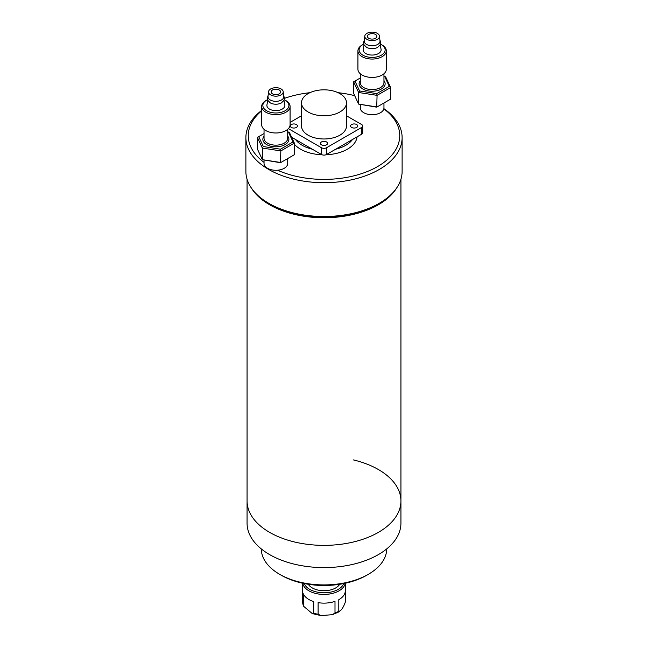 <?xml version="1.0" encoding="UTF-8"?>
<svg xmlns="http://www.w3.org/2000/svg" width="648" height="648" viewBox="0 0 648 648"><rect width="100%" height="100%" fill="white"/><g stroke="black" fill="none" stroke-linecap="round" stroke-linejoin="round"><path stroke-width="0.97" d="M251.497 188.212A76.934 44.412 0 0 0 269.6 204.76A76.934 44.412 0 0 0 396.503 188.212M269.6 532.364A76.934 44.412 0 0 0 353.444 541.987A76.934 44.412 0 0 0 400.934 500.953A76.934 44.412 180 0 1 294.589 541.995A76.934 44.412 180 0 1 247.066 500.953A76.934 44.412 0 0 0 269.6 532.364M308.335 584.285A16.573 9.566 0 0 0 317.666 590.004A16.573 9.566 0 0 0 339.665 584.285M345.303 591.057L345.303 602.195C343.116 608.051 340.945 611.072 338.791 611.283L339.463 611.663L332.359 614.685L321.011 615.6L318.119 614.247L318.119 602.648A21.303 12.304 180 0 0 335 601.36L335 612.959L332.359 614.685M345.303 590.595A21.303 12.304 180 0 1 345.303 590.83A21.303 12.304 180 0 1 338.791 599.684L338.791 611.283A21.303 12.304 0 0 1 335 612.959M303.548 606.22L303.329 593.795A21.303 12.304 180 0 0 313.697 601.595L313.697 613.194L312.271 613.583L303.548 606.22L302.697 602.705L302.697 591.057A21.303 12.304 180 0 1 302.697 590.83L302.697 583.232M295.545 139.531A30.772 17.763 0 0 0 302.243 145.322A30.772 17.763 0 0 0 312.279 149.194M335.721 149.194A30.772 17.763 0 0 0 352.455 139.531M294.362 144.221A33.137 19.132 0 0 0 300.567 149.194A33.137 19.132 0 0 0 322.024 154.759M325.976 154.759A33.137 19.132 0 0 0 357.072 136.858M277.555 170.205A75.751 43.732 0 0 0 377.565 166.585A75.751 43.732 0 0 0 383.835 108.848M383.883 108.637A78.116 45.101 180 0 1 402.116 137.595A78.116 45.101 180 0 1 353.897 179.261A78.116 45.101 180 0 1 268.766 169.484A78.116 45.101 180 0 1 245.884 137.595A78.116 45.101 180 0 1 261.679 110.403M379.234 203.31L377.565 204.274A75.751 43.732 180 0 1 270.435 204.274L268.766 203.31A78.116 45.101 0 0 0 379.234 203.31A78.116 45.101 0 0 0 402.116 171.42L402.116 137.595M245.884 137.595L245.884 171.42A78.116 45.101 0 0 0 268.766 203.31L270.435 204.274M354.691 95.677A75.751 43.732 0 0 0 338.11 92.696M309.89 92.696A75.751 43.732 0 0 0 284.513 98.342M261.679 110.808A75.751 43.732 0 0 0 264.044 162.389M368.356 574.306L366.687 575.27A60.361 34.846 180 0 1 300.923 582.827A60.361 34.846 180 0 1 281.313 575.27L279.644 574.306A62.726 36.215 0 0 0 300.016 582.163A62.726 36.215 0 0 0 368.356 574.306A62.726 36.215 0 0 0 386.726 548.897M261.274 548.897A62.726 36.215 0 0 0 279.644 574.306M360.288 73.759L360.288 82.75A11.834 6.836 0 0 0 363.755 87.585A11.834 6.836 0 0 0 376.65 89.068A11.834 6.836 0 0 0 383.956 82.75L383.956 73.759M383.956 80.587A13.017 7.517 180 0 1 379.558 89.894A13.017 7.517 180 0 1 362.912 89.035A13.017 7.517 180 0 1 360.288 80.587M360.288 104.612L360.288 107.876A11.834 6.836 0 0 0 363.755 112.712A11.834 6.836 0 0 0 376.65 114.194A11.834 6.836 0 0 0 383.956 107.876L383.956 102.975M366.655 47.385L366.525 47.312A7.898 4.56 0 0 0 366.655 47.385A7.898 4.56 0 0 0 377.59 47.385L380.263 44.736L380.765 42.638L379.89 39.925M364.038 44.842L363.18 49.297A8.991 5.192 0 0 0 365.764 53.541A8.991 5.192 0 0 0 376.018 54.545A8.991 5.192 0 0 0 381.065 49.297L380.206 44.842M362.912 55.21A13.017 7.517 0 0 0 381.332 55.21A13.017 7.517 0 0 0 381.332 44.582L382.166 45.06A14.199 8.197 0 0 1 386.321 50.86A14.199 8.197 0 0 1 377.557 58.433A14.199 8.197 0 0 1 362.078 56.66A14.199 8.197 0 0 1 357.923 50.86A14.199 8.197 0 0 1 362.078 45.06L362.912 44.582A13.017 7.517 0 0 0 362.912 55.21M357.923 50.86L357.923 69.223A14.199 8.197 0 0 0 362.078 75.022A14.199 8.197 0 0 0 377.557 76.796A14.199 8.197 0 0 0 386.321 69.223L386.321 50.86M366.93 39.358A7.339 4.236 0 0 0 375.151 40.225A7.339 4.236 0 0 0 379.445 36.086A7.339 4.236 0 0 0 377.314 33.372A7.339 4.236 0 0 0 369.538 32.4A7.339 4.236 0 0 0 364.8 36.086A7.339 4.236 0 0 0 366.93 39.358M364.8 36.086L364.249 40.897A7.898 4.56 0 0 0 366.541 44.42A7.898 4.56 0 0 0 375.386 45.352A7.898 4.56 0 0 0 379.995 40.897L379.445 36.086M375.467 34.433A4.73 2.73 0 0 0 370.308 33.842A4.73 2.73 0 0 0 367.392 36.369A4.73 2.73 0 0 0 368.777 38.297A4.73 2.73 0 0 0 373.937 38.888A4.73 2.73 0 0 0 376.861 36.369A4.73 2.73 0 0 0 375.467 34.433M382.166 45.06L381.332 44.582A13.017 7.517 0 0 0 380.514 44.145M363.739 44.145A13.017 7.517 0 0 0 362.912 44.582M360.288 77.987L354.958 81.065L359.559 90.971L376.723 93.628L389.286 86.37L384.685 76.464L383.956 76.351M376.723 107.155L358.595 104.093L377.071 106.952L390.606 99.144L390.606 87.545L377.071 95.353L376.723 107.155M384.685 76.464L385.649 76.877L390.606 87.545L389.286 86.37M353.638 81.826L353.638 93.425L358.595 104.093L358.595 92.494L353.638 81.826L354.958 81.065M376.723 93.628L377.071 95.353L358.595 92.494L359.559 90.971M264.044 129.325L264.044 138.316A11.834 6.836 0 0 0 267.511 143.151A11.834 6.836 0 0 0 280.406 144.634A11.834 6.836 0 0 0 287.712 138.316L287.712 129.325M287.712 136.153A13.017 7.517 180 0 1 283.314 145.46A13.017 7.517 180 0 1 266.668 144.601A13.017 7.517 180 0 1 264.044 136.153M264.044 160.178L264.044 163.442A11.834 6.836 0 0 0 267.511 168.278A11.834 6.836 0 0 0 280.406 169.76A11.834 6.836 0 0 0 287.712 163.442L287.712 158.541M270.41 102.951L270.281 102.878A7.898 4.56 0 0 0 270.41 102.951A7.898 4.56 0 0 0 281.345 102.951L284.018 100.302L284.521 98.204L283.646 95.491M267.794 100.408L266.936 104.863A8.991 5.192 0 0 0 269.519 109.107A8.991 5.192 0 0 0 279.774 110.111A8.991 5.192 0 0 0 284.82 104.863L283.962 100.408M266.668 110.776A13.017 7.517 0 0 0 285.088 110.776A13.017 7.517 0 0 0 285.088 100.148L285.922 100.626A14.199 8.197 0 0 1 290.077 106.426A14.199 8.197 0 0 1 281.313 114.008A14.199 8.197 0 0 1 265.834 112.226A14.199 8.197 0 0 1 261.679 106.426A14.199 8.197 0 0 1 265.834 100.626L266.668 100.148A13.017 7.517 0 0 0 266.668 110.776M261.679 106.426L261.679 124.789A14.199 8.197 0 0 0 265.834 130.588A14.199 8.197 0 0 0 281.313 132.362A14.199 8.197 0 0 0 290.077 124.789L290.077 106.426M270.686 94.932A7.339 4.236 0 0 0 278.907 95.791A7.339 4.236 0 0 0 283.2 91.652A7.339 4.236 0 0 0 281.07 88.938A7.339 4.236 0 0 0 273.294 87.966A7.339 4.236 0 0 0 268.556 91.652A7.339 4.236 0 0 0 270.686 94.932M268.556 91.652L268.005 96.463A7.898 4.56 0 0 0 270.297 99.986A7.898 4.56 0 0 0 279.142 100.918A7.898 4.56 0 0 0 283.751 96.463L283.2 91.652M279.223 89.999A4.73 2.73 0 0 0 274.064 89.408A4.73 2.73 0 0 0 271.139 91.935A4.73 2.73 0 0 0 272.533 93.863A4.73 2.73 0 0 0 277.692 94.454A4.73 2.73 0 0 0 280.608 91.935A4.73 2.73 0 0 0 279.223 89.999M285.922 100.626L285.088 100.148A13.017 7.517 0 0 0 284.261 99.711M267.486 99.711A13.017 7.517 0 0 0 266.668 100.148M264.044 133.553L258.714 136.631L263.315 146.537L280.479 149.194L293.042 141.936L288.441 132.03L287.712 131.917M280.479 162.721L262.351 159.659L280.827 162.518L294.362 154.71L294.362 143.111L280.827 150.919L280.479 162.721M288.441 132.03L289.405 132.443L294.362 143.111L293.042 141.936M257.394 137.392L257.394 148.991L262.351 159.659L262.351 148.06L257.394 137.392L258.714 136.631M280.479 149.194L280.827 150.919L262.351 148.06L263.315 146.537M353.411 459.91A76.934 44.412 180 0 1 400.934 500.953L400.934 523.179A76.934 44.412 180 0 1 294.589 564.222A76.934 44.412 180 0 1 247.066 523.179L247.066 179.237M356.643 124.546A3.548 2.049 0 0 0 352.771 124.1A3.548 2.049 0 0 0 350.576 125.996A3.548 2.049 0 0 0 351.621 127.445A3.548 2.049 0 0 0 355.485 127.891A3.548 2.049 0 0 0 357.68 125.996A3.548 2.049 0 0 0 356.643 124.546M326.511 141.944A3.548 2.049 0 0 0 322.639 141.499A3.548 2.049 0 0 0 320.452 143.394A3.548 2.049 0 0 0 321.489 144.844A3.548 2.049 0 0 0 325.361 145.29A3.548 2.049 0 0 0 327.548 143.394A3.548 2.049 0 0 0 326.511 141.944M296.379 124.546A3.548 2.049 0 0 0 292.515 124.1A3.548 2.049 0 0 0 290.32 125.996A3.548 2.049 0 0 0 291.357 127.445A3.548 2.049 0 0 0 295.229 127.891A3.548 2.049 0 0 0 297.424 125.996A3.548 2.049 0 0 0 296.379 124.546M308.1 111.983A22.486 12.984 0 0 0 332.602 114.801A22.486 12.984 0 0 0 346.486 102.805A22.486 12.984 0 0 0 339.9 93.628A22.486 12.984 0 0 0 315.398 90.809A22.486 12.984 0 0 0 301.514 102.805A22.486 12.984 0 0 0 308.1 111.983M301.514 102.805L301.514 125.996A22.486 12.984 0 0 0 308.1 135.181A22.486 12.984 0 0 0 332.602 137.992A22.486 12.984 0 0 0 346.486 125.996L346.486 102.805M291.657 137.279L321.489 154.508L321.489 147.744A3.548 2.049 0 0 0 326.511 147.744L361.665 127.445A3.548 2.049 0 0 0 362.702 125.996A3.548 2.049 0 0 0 361.665 124.546L346.486 115.79M288.417 128.644L321.489 147.744M326.511 147.744L326.511 154.508L361.665 134.209L361.665 127.445M301.514 115.79L290.077 122.391M326.511 154.508A3.548 2.049 180 0 1 321.489 154.508M362.702 125.996L362.702 132.759A3.548 2.049 180 0 1 361.665 134.209M304.317 583.573A20.12 11.615 0 0 0 316.305 591.899A20.12 11.615 0 0 0 343.683 583.573M345.214 583.257A21.303 12.304 180 0 1 315.851 593.495A21.303 12.304 180 0 1 302.786 583.257M313.697 613.194A21.303 12.304 0 0 0 315.851 613.794A21.303 12.304 0 0 0 318.119 614.247M302.697 602.656A21.303 12.304 0 0 0 303.329 605.394M400.934 179.237L400.934 500.953M312.271 613.583L321.011 615.6M345.303 590.83L345.303 583.232M366.525 47.312L363.974 44.72L363.479 42.663L364.354 39.925M270.281 102.878L267.729 100.286L267.235 98.229L268.11 95.491"/></g></svg>
